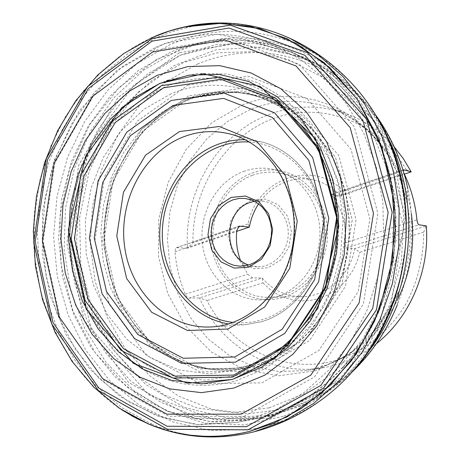 <?xml version="1.0" encoding="UTF-8"?>
<svg xmlns="http://www.w3.org/2000/svg" width="460" height="460" viewBox="0 0 460 460"><rect width="100%" height="100%" fill="white"/><g stroke="black" fill="none" stroke-linecap="round" stroke-linejoin="round"><path stroke-width="0.34" stroke-dasharray="2.3 1.72" d="M253.989 366.114L271.883 359.427L291.237 347.996L310.989 330.401L329.228 305.52L343.166 273.24L349.675 235.227L346.432 195.212L333.166 158.096L311.978 128.144L286.396 107.473L259.923 95.898L235.043 91.753L213.066 92.92L194.379 97.508L181.631 102.689L168.492 109.998L154.911 120.043L141.369 133.302L128.582 150.144L117.472 170.712L109.135 194.747L104.662 221.49L104.92 249.653L110.32 277.547L120.641 303.404L135.062 325.709L152.363 343.511L171.189 356.471L184.546 362.744L197.708 366.965L210.415 369.374L216.539 369.989L228.252 370.179L239.171 369.219L253.989 366.114M187.95 99.9C141.433 119.019 108.583 168.912 104.593 222.496C100.671 276.086 125.89 330.073 169.257 355.379C195.598 370.363 223.847 373.951 254.012 366.125L280.301 355.068L304.083 337.421L323.972 313.973L338.773 285.913L347.559 254.754L349.784 222.266L345.328 190.302L334.5 160.672L318.021 134.993L296.913 114.569L272.429 100.337L245.945 92.822L218.851 92.172L192.464 98.175L187.95 99.9M192.958 242.845C191.969 189.618 224.043 137.638 271.751 119.174C319.274 100.533 377.809 120.336 406.255 169.728L343.505 191.239C312.65 158.079 256.122 179.342 248.095 223.945L192.958 242.845L187.473 248.193L236.733 231.38M423.654 232.15L359.887 252.275L354.706 248.63L426.311 225.871L423.654 232.15C423.746 257.289 417.628 282.009 405.99 303.772C389.246 331.947 363.383 352.268 334.627 360.755C283.567 374.612 230.305 347.38 207.006 300.529L199.536 297.936C220.415 345.529 271.095 376.498 322.402 367.862C341.918 364.682 359.904 356.626 376.36 343.7M403.391 169.751L331.654 194.373L333.212 197.702C342.803 210.795 346.811 225.848 345.247 242.857C344.942 245.772 345.276 247.48 346.242 247.974L354.706 248.63C350.008 275.672 326.594 296.585 302.162 296.637C286.246 296.573 272.935 290.363 262.229 278.018L199.536 297.936L188.531 298.051L186.731 296.7L185.236 294.285C179.676 280.721 176.266 266.541 175.007 251.746L175.277 249.101L176.41 247.652L187.473 248.193C183.776 191.446 217.597 133.894 268.83 114.592C293.928 105.047 319.441 104.621 345.374 113.309L329.348 107.651C370.933 121.82 404.604 163.702 411.303 213.411M403.075 170.234L404.001 173.322M394.134 146.74C380.259 131.077 364.004 119.933 345.374 113.309M240.304 259.969L247.727 274.2L252.517 277.886L262.229 278.018L262.976 282.865L207.006 300.529M262.976 282.865L269.382 288.897L276.569 293.831L284.389 297.539L292.675 299.937L301.242 300.949L309.908 300.535L318.475 298.695L326.738 295.452L334.5 290.869L341.579 285.045L347.8 278.099L353.01 270.198L357.069 261.522L359.887 252.275M406.255 169.728L411.205 171.833M258.566 203.883C265.615 193.286 274.85 185.886 286.275 181.677C294.929 178.641 303.738 178.003 312.708 179.762C323.472 182.028 332.77 187.415 340.601 195.931L343.505 191.239M248.095 223.945L249.355 227.073M252.557 175.271C261.608 172.023 270.836 171.321 280.226 173.161C307.401 178.411 328.06 208.334 325.076 239.792C322.379 271.273 296.7 297.01 269.025 297.315C241.373 297.925 217.062 274.321 213.371 244.875C209.444 215.458 226.469 184.696 252.557 175.271M331.654 194.373L340.601 195.931L404.392 174.156M251.999 173.092C261.476 169.688 271.13 168.964 280.957 170.93C309.028 176.479 330.343 207.437 327.255 239.988C324.467 272.561 297.953 299.207 269.347 299.638C240.609 300.386 215.309 275.942 211.427 245.393C207.299 214.877 224.917 182.907 251.999 173.092M243.576 171.465C253.149 167.998 262.913 167.262 272.849 169.245C301.225 174.852 322.782 206.264 319.654 239.303C316.819 272.366 289.99 299.408 261.067 299.845C232.012 300.598 206.465 275.799 202.549 244.818C198.392 213.871 216.2 181.435 243.576 171.465M250.89 200.29L238.717 208.167L230.684 221.007L228.292 236.314L231.995 251.166L241.115 262.717L253.949 268.68L268.03 267.789L280.548 260.095L288.926 247.072L291.41 231.351L287.477 216.165L277.978 204.614L264.897 198.979L250.89 200.29M254.432 201.284L263.212 201.112C278.179 203.188 289.765 219.386 288.127 236.457C286.683 253.546 272.383 267.404 257.284 266.771L248.676 265.029M270.503 416.225L214.814 419.894L148.465 394.749L90.93 328.325L69.425 232.846L90.373 143.836L134.268 84.876L180.665 55.027L233.841 42.768L304.623 57.212L374.463 120.882L404.087 228.217L377.735 330.142L323.581 391.31L270.503 416.225M269.117 407.859L304.158 393.76L335.984 370.645L362.606 339.526L382.277 302.03L393.662 260.314L395.985 216.896L389.114 174.449L373.589 135.522L350.526 102.344L321.5 76.636L288.339 59.547L253.006 51.612L217.384 52.808L183.224 62.663L152.047 80.345L125.126 104.759L103.465 134.63L87.837 168.573L78.769 205.131L76.573 242.811L81.351 280.094L92.989 315.451L111.142 347.357L135.217 374.331L164.352 394.979L197.392 408.06L232.886 412.568L269.117 407.859M180.648 54.987L216.338 44.557L253.609 43.165L290.639 51.342L325.433 69.126L355.936 95.985L380.202 130.732L396.56 171.563L403.811 216.131L401.384 261.728L389.401 305.532L368.702 344.868L340.699 377.459L307.274 401.609L270.509 416.265L232.547 421.055L195.414 416.202L160.902 402.397L130.508 380.713L105.426 352.458L86.537 319.102L74.445 282.181L69.483 243.277L71.783 203.964L81.224 165.813L97.497 130.37L120.054 99.141L148.114 73.571L180.648 54.987M179.302 52.773L118.024 97.508L78.769 164.979L66.901 243.351L84.128 320.074L128.57 382.45L194.223 418.433L270.238 418.577L341.354 379.327L390.724 306.458L405.335 215.855L381.392 129.317L325.875 66.947L253.138 40.727L179.302 52.773M179.285 52.756L117.996 97.491L78.74 164.973L66.872 243.351L84.099 320.079L128.547 382.461L194.206 418.456L270.233 418.6L341.354 379.345L390.73 306.469L405.341 215.849L381.397 129.3L325.875 66.924L253.126 40.704L179.285 52.756M315.94 58.851C269.727 33.988 223.531 31.268 177.347 50.68L143.278 70.368L114.068 97.537L90.85 130.697L74.457 168.262L65.452 208.547L64.164 249.861L70.668 290.461L84.801 328.618L106.139 362.589L133.952 390.69L167.193 411.32L204.458 423.096L243.984 424.919L283.699 416.173M283.952 416.081C301.76 408.825 318.636 399.044 334.581 386.745C349.767 373.106 363.245 357.403 375.015 339.652C385.618 320.919 393.915 300.926 399.912 279.686L405.363 247.031C407.56 213.382 403.132 181.194 392.081 150.483C383.68 130.904 373.232 113.051 360.732 96.905C347.248 81.955 332.396 69.316 316.175 58.983M284.55 39.646C245.272 27.025 207.167 28.669 170.24 44.586L136.976 63.681L108.152 89.734L84.755 121.451L67.545 157.435L57.046 196.253L53.578 236.428L57.282 276.46L68.08 314.841L85.709 350.06L109.67 380.61L139.207 405.059L173.276 422.061L210.548 430.474L249.377 429.45M249.688 429.398C278.219 424.977 304.784 413.086 329.383 393.725L341.556 383.053L352.895 371.306M375.987 115.374L366.93 101.792L356.868 89.108C336.128 65.659 312.122 49.208 284.843 39.75M186.587 27.634L171.488 31.889L156.826 37.542L127.897 53.665L102.068 74.963L79.971 100.671L62.106 129.95L48.864 161.943L40.526 195.77L37.266 230.529L39.175 265.322L46.236 299.236L58.339 331.344L75.262 360.738L96.663 386.509L122.061 407.784L150.845 423.729M151.593 424.051C183.948 437.776 217.994 440.392 253.719 431.9M289.65 38.191C255.909 23.287 221.818 19.711 187.375 27.45M121.641 409.728L96.174 389.442L73.243 362.923L54.47 330.792L41.233 294.394L34.414 255.639L34.189 216.683L40.043 179.561L50.933 145.837L65.561 116.501L82.61 91.937L100.907 72.076L119.531 56.54L137.81 44.775L155.342 36.185M151.236 37.979C86.095 67.959 41.354 138.31 34.437 213.566C27.772 288.845 59.196 366.068 117.921 407.226M170.965 93.846L144.083 109.135L121.152 130.824L103.235 157.607L91.126 188.031L85.347 220.547L86.164 253.535L93.564 285.373L107.278 314.433L126.736 339.158L151.081 358.104L179.136 370.001L209.438 373.894L240.258 369.219L269.698 355.913C306.182 333.207 332.637 288.955 337.036 240.867C341.314 192.774 323.207 144.498 291.381 115.632C257.404 84.542 210.174 77.337 170.965 93.846M184.253 100.015L160.902 112.746L140.472 130.49L123.734 152.375L111.297 177.445L103.586 204.648L100.872 232.904L103.264 261.09L110.699 288.098L122.952 312.806L139.61 334.167L160.086 351.181L183.597 362.974L209.185 368.839L235.721 368.287L249.912 365.269L271.193 356.879L291.019 344.137L308.654 327.388L323.409 307.148L334.69 284.119L342.044 259.118L345.167 233.065L343.936 206.942L338.416 181.723L328.86 158.326L315.669 137.58L299.385 120.181L280.652 106.657L260.164 97.37C234.37 89.171 209.064 90.051 184.253 100.015M188.565 98.572L243.064 90.838L295.82 111.159L335.415 157.119L352.233 219.765L341.797 285.119L306.636 338.221L255.398 367.753L199.715 368.88L150.794 343.275L117.179 297.315L103.977 239.976L112.936 181.24L142.64 131.065L188.565 98.572M188.565 98.543L243.075 90.81L295.849 111.136L335.449 157.107L352.274 219.765L341.832 285.131L306.665 338.244L255.409 367.781L199.72 368.909L150.788 343.298L117.168 297.327L103.966 239.982L112.924 181.234L142.635 131.048L188.565 98.543M188.646 95.876L141.772 129.093L111.475 180.308L102.338 240.241L115.793 298.753L150.086 345.69L200.031 371.904L256.939 370.829L309.361 340.699L345.356 286.43L356.034 219.598L338.801 155.549L298.27 108.6L244.317 87.906L188.646 95.876M187.835 85.169L248.107 76.251L306.757 98.394L350.991 149.207L369.874 218.828L358.225 291.525L318.935 350.416L261.866 382.869L200.146 383.709L146.188 355.097L109.279 304.284L94.835 241.161L104.673 176.554L137.275 121.239L187.835 85.169M332.218 73.088L319.234 65.05L305.716 58.42L261.28 47.018L216.401 49.686L174.34 65.435L137.804 92.5L108.905 128.627L89.177 171.246L79.614 217.643L80.718 265L92.495 310.466L114.459 351.181L145.561 384.347L184.126 407.37L227.803 418.031L273.562 414.765L277.455 413.81L302.266 405.076M302.45 404.99C327.526 393.61 349.243 376.165 367.609 352.671M387.124 136.35C373.261 109.94 355.016 88.895 332.39 73.209M343.079 367.327C319.315 392.771 292.1 409.492 261.435 417.502L257.462 418.473L210.737 421.757L166.204 410.728L126.931 387.021L95.3 352.923L72.996 311.115L61.059 264.46L59.978 215.872L69.736 168.262L89.832 124.493L119.261 87.354L156.486 59.472L199.37 43.177L245.157 40.296L290.536 51.888C320.856 65.038 345.885 86.917 365.614 117.536M365.964 118.093C413.281 190.48 403.029 304.089 343.516 366.844M243.323 104.523L211.83 122.693L186.214 149.327L168.142 182.246L158.734 219L158.579 256.99L167.727 293.56L185.685 326.077L211.381 352.032L243.133 369.196L278.668 375.797L315.18 370.794L349.514 354.091L378.448 326.721L399.084 290.91C410.297 262.292 412.953 232.904 407.042 202.739L402.672 186.288L396.52 170.637L388.694 156.026L379.333 142.663L368.609 130.749L356.695 120.434L343.787 111.855L330.102 105.098L315.847 100.24L301.237 97.307L286.476 96.301L271.774 97.204L257.33 99.969L243.323 104.523M197.501 64.026C240.189 46.747 282.86 49.134 325.525 71.196C365.723 93.88 397.106 137.425 407.842 188.905C415.61 228.505 412.125 267.093 397.394 304.669C376.263 357.765 332.108 397.032 284.119 409.13L247.67 413.816L211.956 409.291L178.704 396.198L149.379 375.544L125.143 348.565L106.864 316.658L95.134 281.313L90.304 244.041L92.489 206.373L101.591 169.832L117.294 135.913L139.07 106.07L166.14 81.679L197.501 64.026M398.141 298.574C379.506 337.594 343.499 364.74 305.63 370.559L278.806 371.605L252.816 366.292L228.827 355.085L207.845 338.663L190.681 317.894L177.962 293.744L170.119 267.289L167.411 239.62L169.907 211.853L177.502 185.104L189.934 160.465L206.753 138.972L227.343 121.59L250.918 109.169C276.615 99.256 302.76 98.756 329.348 107.651C344.534 113.016 358.443 121.888 371.07 134.274C388.803 152.185 400.792 175.007 407.042 202.739L407.842 188.905M283.159 103.799C248.245 76.239 202.607 71.087 164.369 87.268L138.339 101.873L115.77 122.251L97.549 147.344L84.37 175.967L76.711 206.868L74.853 238.728L78.884 270.215L88.694 300L103.954 326.761L124.131 349.238L148.448 366.263L175.898 376.838L205.246 380.184L235.06 375.837L247.44 371.651L259.492 366.079M260.142 365.74C301.898 343.505 333.161 294.688 338.048 240.959C342.861 187.231 320.833 133.601 283.734 104.253M168.383 80.138L197.616 73.404L227.671 74.083L257.082 82.449L284.314 98.377L307.815 121.296L326.169 150.184L338.198 183.557L343.091 219.581L340.486 256.197L330.539 291.278L313.869 322.816L291.548 349.088L264.948 368.77L235.635 381.001C202.337 389.482 171.241 385.422 142.335 368.816M140.725 367.862C92.535 338.543 65.377 277.104 70.771 216.844C76.251 156.59 113.965 101.01 166.623 80.787M244.059 416.334L314.456 376.987L363.371 304.031L377.919 213.359L354.315 126.799L299.46 64.452L227.522 38.295L154.474 50.427L93.805 95.249L54.912 162.8L43.09 241.218L60.053 317.958L103.948 380.322L168.855 416.26L244.059 416.334M367.914 121.837C346.639 86.963 318.884 62.847 284.654 49.49C245.686 35.437 207.667 36.317 170.597 52.118L138.397 70.541L110.526 95.784L87.963 126.58L71.461 161.552L61.554 199.261L58.552 238.234L62.583 276.983L73.566 313.99L91.201 347.76L114.96 376.803L144.06 399.705L177.433 415.167L213.71 422.119L251.24 419.779L260.969 417.599C293.284 409.135 321.666 391.109 346.11 363.509M346.57 362.974C401.982 300.869 411.671 193.464 368.27 122.44M155.63 47.346C193.177 31.148 231.719 30.17 271.25 44.413L299.063 58.483L324.398 78.344L346.265 103.506L363.779 133.227L376.176 166.526L382.898 202.227L383.617 239.005L378.281 275.465L367.097 310.23L350.549 342.004L329.337 369.667L304.342 392.305L276.558 409.268L247.02 420.164L237.147 422.378L199.082 424.718L162.328 417.588L128.541 401.781L99.101 378.402L75.078 348.784L57.27 314.364L46.195 276.655L42.147 237.176L45.212 197.472L55.252 159.045L71.961 123.395L94.8 91.977L123.021 66.194L155.63 47.346M233.117 322.42C242.748 323.478 252.339 322.592 261.884 319.769C298.735 309.062 326.324 266.294 322.868 222.818C319.723 179.302 286.614 144.273 249.395 142.036M245.145 139.725L261.522 141.91C296.838 150.546 324.358 188.059 324.375 230.075C324.587 272.084 297.143 311.299 261.585 321.712L245.03 324.714L212.054 326.899C252.689 324.634 290.122 285.096 294.279 237.009C298.799 188.956 269.042 143.359 229.471 133.86L261.522 141.91C296.666 150.483 324.202 187.95 324.214 230.052C324.426 272.147 296.913 311.385 261.487 321.73L245.03 324.714L228.528 323.932M176.876 247.578L238.683 226.366M175.007 251.746L236.808 230.638M185.236 294.285L247.727 274.2M189.054 298.137L252.517 277.886M345.247 242.857L416.967 219.811M346.242 247.974L418.893 224.785M333.212 197.702L404.081 173.495M331.953 194.361L403.15 169.93M171.189 356.471C191.354 367.396 212.865 371.335 235.721 368.287C246.594 366.884 257.916 362.756 269.698 355.913M194.563 97.451C216.355 90.304 238.222 90.281 260.164 97.37C270.612 100.7 281.014 106.789 291.381 115.632M192.464 98.175L187.985 99.883C141.645 118.876 108.692 168.803 104.702 222.508C100.757 276.207 126.069 330.24 169.257 355.379M331.568 72.45L320.758 65.843L309.534 60.122L290.536 51.888L271.25 44.413L217.361 34.264L164.277 43.637L116.961 70.311L79.201 110.906L53.665 161.397L42.573 211.353L42.291 254.345L50.307 296.292L66.407 335.271L90.062 369.368L120.422 396.721L156.239 415.593L195.851 424.505L237.147 422.378L257.462 418.473L277.742 413.741L301.507 405.588M322.402 367.862L305.63 370.559C321.528 368 336.8 361.755 351.44 351.831C372.094 337.387 387.975 317.078 399.084 290.91L397.394 304.669M331.729 72.559C348.985 84.117 363.854 98.59 376.349 115.977M353.36 370.783C337.956 385.647 320.729 397.227 301.685 405.513M312.708 179.762L280.226 173.161M302.162 296.637L269.025 297.315M280.957 170.93L272.849 169.245M269.347 299.638L261.067 299.845M263.212 201.112L245.979 198.553M257.284 266.771L239.873 266.202M239.056 226.153L176.335 247.675"/><path stroke-width="0.69" d="M152.156 38.496L230.23 25.087L307.458 52.658L366.626 119.312L392.179 212.29L376.498 309.787L323.725 388.016L248.009 429.835L167.48 429.284L98.29 390.517L51.675 323.846L33.724 242.098L46.287 158.631L87.584 86.584L152.156 38.496M152.156 38.519L230.213 25.116L307.435 52.687L366.591 119.324L392.138 212.296L376.464 309.775L323.696 387.993L247.992 429.807L167.474 429.255L98.296 390.494L51.687 323.834L33.741 242.098L46.299 158.637L87.59 86.601L152.156 38.519M232.352 379.477L187.439 383.209L133.429 363.394L86.106 309.103L68.298 230.011L85.681 156.136L121.923 107.542L159.959 83.317L203.211 73.813L260.182 86.411L315.663 138.851L338.836 225.906L317.872 308.47L274.821 358.564L232.352 379.477M159.977 83.358L133.343 98.371L110.262 119.295L91.632 145.026L78.16 174.369L70.322 206.028L68.419 238.677L72.53 270.94L82.541 301.467L98.129 328.911L118.755 351.975L143.629 369.472L171.73 380.368L201.79 383.847L232.352 379.437L261.786 367.051L288.426 347.076L310.661 320.413L327.072 288.454L336.588 253L338.589 216.137L332.965 180.073L320.137 146.918L300.984 118.542L276.765 96.416L248.963 81.541L219.19 74.434L189.031 75.152L159.977 83.358M376.36 343.7C409.756 317.515 429.807 271.089 426.311 225.871L418.893 224.785C417.967 224.336 417.323 222.68 416.967 219.811C415.23 203.406 410.935 187.967 404.081 173.495L404.001 173.322M404.392 174.156L411.205 171.833L403.581 169.78L403.075 170.234M411.205 171.833L403.357 158.683L394.134 146.74M236.733 231.38L249.355 227.073C250.918 218.661 253.989 210.927 258.566 203.883M249.355 227.073L239.056 226.153L236.808 230.638C235.756 240.764 236.917 250.539 240.304 259.969M232.875 199.864L227.269 202.567L222.237 206.459L217.982 211.37L214.67 217.108L212.416 223.439L211.318 230.115L211.41 236.877L212.698 243.461L215.125 249.602L218.603 255.058L223.008 259.618L228.154 263.085L233.852 265.311L239.873 266.202L249.205 264.862L254.685 262.418L259.676 258.836L263.988 254.236L267.444 248.791L269.916 242.713L271.302 236.233L271.544 229.597L270.641 223.071L268.623 216.896L265.575 211.307L261.619 206.523L256.91 202.722L251.626 200.031L245.036 198.433L239.367 198.398L232.875 199.864M248.676 265.029C222.433 256.421 223.75 210.306 250.395 202.365L254.432 201.284M248.682 267.174L234.249 268.105L221.099 261.941L211.767 250.004L207.989 234.657L210.45 218.833L218.684 205.557L231.167 197.397L245.525 196.029L258.934 201.831L268.674 213.773L272.694 229.477L270.135 245.738L261.527 259.216L248.682 267.174M249.377 429.45L249.688 429.398M329.383 393.725C370.944 360.375 399.93 305.584 405.323 247.031C410.492 188.456 391.788 129.363 356.868 89.108C338.019 67.235 315.612 50.261 289.65 38.191L317.779 54.602L343.12 76.751L364.711 104.098L381.691 135.849L393.329 170.982L399.113 208.294L398.768 246.439L392.282 284.033L379.908 319.706L362.169 352.188L339.785 380.385L313.645 403.426L284.752 420.681L254.138 431.791C281.836 424.563 306.923 411.878 329.383 393.725M284.843 39.75L284.55 39.646M150.845 423.729L151.593 424.051M253.719 431.9L253.702 431.9C218.103 440.421 183.983 438.173 151.328 425.161L136.442 418.376L121.641 409.728M187.375 27.45L186.587 27.634M155.342 36.185C164.789 32.096 175.444 28.807 187.295 26.318L216.913 23.19L250.642 26.433L287.276 38.755L324.208 62.663L357.368 99.389L381.995 147.643L394.209 203.136L392.627 259.618L378.85 311.069L356.5 353.562L329.613 385.773L301.524 408.359L274.419 422.964L249.487 431.445L237.647 433.993L224.998 435.706L211.554 436.408L204.55 436.327L190.02 435.154L174.875 432.475L167.118 430.502L151.334 425.161M117.921 407.226L132.825 416.444L148.586 424.039C180.596 437.385 214.222 439.852 249.464 431.44L287.115 416.863L321.77 392.966L351.492 360.611L374.497 321.264L389.355 276.937L395.123 230.04L391.46 183.195L378.66 138.989L357.61 99.78L329.665 67.499L296.527 43.527L260.038 28.687L222.082 23.224L184.414 26.921L168.394 31.297L151.236 37.979M152.013 41.158L88.349 88.504L47.604 159.522L35.213 241.839L52.929 322.448L98.912 388.131L167.101 426.247L246.387 426.679L320.856 385.422L372.732 308.395L388.148 212.468L363.055 120.963L304.899 55.298L228.907 28.048L152.013 41.158M152.657 51.974L92.621 96.324L54.107 163.219L42.4 240.902L59.19 316.911L102.643 378.643L166.859 414.172L241.212 414.167L310.776 375.182L359.093 302.985L373.468 213.296L350.181 127.667L296.004 65.953L224.905 40.014L152.657 51.974M157.28 75.319L129.231 91.252L104.943 113.373L85.364 140.53L71.208 171.453L62.98 204.798L60.967 239.171L65.268 273.154L75.773 305.331L92.144 334.288L113.827 358.673L140.012 377.229L169.636 388.838L201.382 392.644L233.697 388.102L264.874 375.107L293.129 354.045L316.727 325.853L334.161 292.008L344.275 254.426L346.391 215.343L340.4 177.117L326.755 142.013L306.406 112.01L280.709 88.671L251.263 73.048L219.771 65.659L187.921 66.545L157.28 75.319M161.414 85.658L112.418 121.009L80.764 175.248L71.162 238.596L85.1 300.449L120.813 350.169L173.012 378.068L232.697 377.091L287.856 345.213L325.847 287.534L337.174 216.424L319.039 148.344L276.391 98.63L219.736 76.941L161.414 85.658M161.437 85.681L112.441 121.026L80.793 175.254L71.196 238.596L85.129 300.443L120.836 350.152L173.029 378.051L232.702 377.073L287.862 345.195L325.847 287.529L337.168 216.43L319.039 148.361L276.397 98.647L219.748 76.964L161.437 85.681M163.507 87.808L115.138 122.624L83.881 176.105L74.405 238.59L88.182 299.598L123.452 348.611L174.972 376.073L233.835 375.055L288.196 343.608L325.611 286.793L336.76 216.763L318.906 149.707L276.891 100.7L221.041 79.27L163.507 87.808M367.609 352.671C413.862 294.348 422.194 202.003 387.124 136.35M365.614 117.536L365.964 118.093M343.516 366.844L343.079 367.327M411.303 213.411C415.248 243.236 410.86 271.624 398.141 298.574M179.486 131.56L219.27 126.483L257.272 141.916L285.43 175.639L297.24 221.036L289.771 268.289L264.741 306.975L227.982 329.003L187.571 330.522L151.616 312.248L126.649 278.524L116.765 235.98L123.447 192.286L145.561 155.175L179.486 131.56M173.069 105.443L130.324 135.763L102.603 182.764L94.219 237.849L106.513 291.571L137.81 334.506L183.258 358.254L234.847 356.954L282.198 329.21L314.646 279.657L324.317 218.793L308.89 160.436L272.418 117.501L223.64 98.377L173.069 105.443M171.206 100.498L223.778 93.029L274.58 112.821L312.639 157.487L328.756 218.304L318.665 281.756L284.809 333.368L235.451 362.169L181.775 363.394L134.573 338.6L102.12 293.934L89.389 238.136L98.089 180.935L126.834 132.095L171.206 100.498M259.492 366.079L260.142 365.74M283.734 104.253L283.159 103.799M142.335 368.816L140.725 367.862M166.623 80.787L168.383 80.138M346.11 363.509L346.57 362.974M368.27 122.44L367.914 121.837M249.395 142.036C206.017 138.972 166.635 178.302 162.725 225.141C158.188 271.923 189.894 317.67 233.117 322.42M183.235 136.942C143.232 152.582 118.007 201.52 124.723 247.411C131.065 293.353 169.096 329.728 212.054 326.899C251.965 324.783 289.587 285.436 293.79 236.969C298.333 188.531 268.364 143.083 229.471 133.86C213.756 130.082 198.34 131.106 183.235 136.942M228.528 323.932C191.009 317.808 162.23 281.486 159.902 240.471C157.395 199.456 181.326 158.367 217.068 144.676C226.153 141.22 235.514 139.57 245.145 139.725M238.683 226.366L239.505 226.084M403.15 169.93L403.581 169.78M352.895 371.306C413.891 304.664 424.068 191.866 375.987 115.374M151.305 425.149L148.586 424.039L119.508 408.313L93.823 387.188L72.157 361.508L54.993 332.154L42.671 300.041L35.408 266.087L33.333 231.213L36.455 196.345L44.689 162.392L57.862 130.26L75.693 100.838L97.802 74.991L123.677 53.555L152.703 37.323L170.585 30.601L187.295 26.318C221.921 19.326 256.036 23.287 289.65 38.191M269.698 355.913C303.698 335.374 331.706 290.806 336.191 240.793C340.733 190.785 321.155 141.921 291.381 115.632M376.349 115.977C391.765 137.695 402.264 162.006 407.842 188.905M397.394 304.669C387.09 330.13 372.416 352.17 353.36 370.783"/></g></svg>
